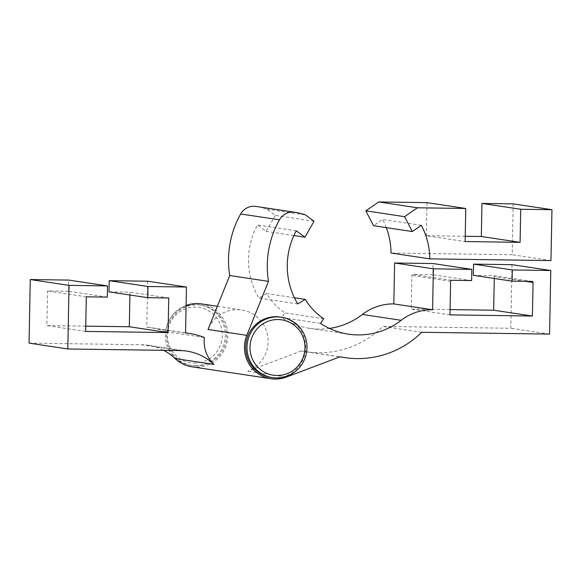 <?xml version="1.0" encoding="UTF-8"?>
<svg xmlns="http://www.w3.org/2000/svg" width="581" height="581" viewBox="0 0 581 581"><rect width="100%" height="100%" fill="white"/><g stroke="black" fill="none" stroke-linecap="round" stroke-linejoin="round"><path stroke-width="0.44" stroke-dasharray="2.9 2.18" d="M465.236 236.271L426.367 235.712L465.134 241.551M427.006 202.646L426.367 235.712M513.19 203.873L512.21 254.747L391.028 253.025M386.278 227.629A72.538 71.18 98.6 0 0 382.603 219.48L373.561 225.711M421.363 225.312L382.603 219.48M550.97 260.586L512.21 254.747M512.021 264.667L510.801 328.265L382.944 326.442A92.895 91.159 -81.4 0 1 317.923 352.747A92.895 91.159 -81.4 0 1 305.882 351.759A92.895 91.159 -81.4 0 1 301.343 350.953L340.103 356.785M301.343 350.953L247.644 371.223A31.817 31.221 98.6 0 0 268.008 338.091A31.817 31.221 98.6 0 0 241.667 309.949A31.817 31.221 98.6 0 0 237.542 309.615A31.817 31.221 98.6 0 0 208.034 329.507M186.087 305.461A31.817 31.221 98.6 0 0 165.614 331.678L204.374 337.517M191.883 366.807A31.817 31.221 98.6 0 0 196.008 367.141A31.817 31.221 98.6 0 0 227.737 337.895A31.817 31.221 98.6 0 0 201.353 303.885M320.494 323.385L281.727 317.553A71.26 69.931 98.6 0 0 309.637 328.338A71.26 69.931 98.6 0 0 318.875 329.093A71.26 69.931 98.6 0 0 329.442 328.432M280.238 317.044A30.539 29.972 -81.4 0 1 305.562 349.697A30.539 29.972 -81.4 0 1 275.111 377.773A30.539 29.972 -81.4 0 1 271.145 377.447M194.286 363.06A27.997 27.474 98.6 0 0 222.305 335.469A27.997 27.474 98.6 0 0 195.361 307.095A27.997 27.474 98.6 0 0 167.35 334.685A27.997 27.474 98.6 0 0 194.286 363.06M194.722 365.674A30.539 29.972 98.6 0 0 225.181 337.597A30.539 29.972 98.6 0 0 199.857 304.945A30.539 29.972 98.6 0 0 195.899 304.618A30.539 29.972 98.6 0 0 165.44 332.695A30.539 29.972 98.6 0 0 190.764 365.347A30.539 29.972 98.6 0 0 194.722 365.674M196.029 365.87A30.539 29.972 98.6 0 0 226.488 337.793A30.539 29.972 98.6 0 0 201.164 305.141A30.539 29.972 98.6 0 0 197.206 304.822A30.539 29.972 98.6 0 0 166.747 332.898A30.539 29.972 98.6 0 0 192.071 365.543A30.539 29.972 98.6 0 0 196.029 365.87M147.683 281.211L146.797 327.19L185.564 333.022M165.614 331.678A69.226 67.933 98.6 0 0 150.799 327.662A69.226 67.933 98.6 0 0 146.797 327.19M29.05 343.131L141.481 344.736A51.411 50.453 -81.4 0 1 148.148 345.281A51.411 50.453 -81.4 0 1 163.66 350.336M107.289 297.116L68.529 291.277L68.74 280.086M68.529 291.277L47.54 290.979L46.879 325.578L85.741 326.13M129.926 295.01L129.977 292.156L108.996 291.858M86.308 296.818L47.54 290.979M85.639 331.41L46.879 325.578M168.744 297.988L129.977 292.156M314.06 221.23L275.3 215.391L266.839 209.16A55.994 54.948 98.6 0 0 256.359 206.487M275.3 215.391L266.221 231.376L257.506 224.949A72.538 71.18 98.6 0 0 258.973 298.097L266.526 293.558A63.627 62.436 98.6 0 0 284.886 312.89L281.727 317.553M471.627 280.572L432.867 274.74L433.077 263.549M432.867 274.74L412.88 274.45A1.017 1.002 98.6 0 0 411.864 275.459L411.217 309.034L449.977 314.873M450.079 309.586L411.217 309.034M494.264 278.466L494.3 276.629A1.017 1.002 98.6 0 0 493.32 275.597L473.333 275.314M323.646 318.729L284.886 312.89M294.407 297.755L266.526 293.558M297.733 303.928L258.973 298.097M296.266 230.78L257.506 224.949M293.892 235.545L266.221 231.376M266.839 209.16L305.606 214.992M421.704 332.281L382.944 326.442M549.561 334.097L510.801 328.265M141.481 344.736L180.248 350.568M450.624 281.291L411.864 275.459M451.64 280.289L412.88 274.45M532.08 281.436L493.32 275.597M525.594 281.342L494.3 276.629M286.404 377.054L247.644 371.223M305.882 351.759L339.878 356.872M309.637 328.338L348.404 334.169M201.164 305.141L199.857 304.945M192.071 365.543L190.764 365.347M186.915 351.12L148.148 345.281M185.564 332.898L150.799 327.662M532.211 281.444L493.451 275.612M217.367 306.296L241.667 309.949"/><path stroke-width="0.87" d="M465.134 241.551L520.089 242.335L520.721 209.262L551.95 209.705L550.97 260.586L429.787 258.857A72.538 71.18 98.6 0 0 421.363 225.312L412.321 231.55L373.561 225.711L365.805 210.83L378.681 201.956L427.006 202.646L465.766 208.477L465.134 241.551M465.766 208.477L417.441 207.787L404.565 216.669L412.321 231.55M520.721 209.262L481.961 203.43L481.329 236.496L520.089 242.335M481.329 236.496L465.236 236.271M551.95 209.705L513.19 203.873L481.961 203.43M417.441 207.787L378.681 201.956M429.787 258.857L391.028 253.025A72.538 71.18 98.6 0 0 386.278 227.629M404.565 216.669L365.805 210.83M163.66 350.336A51.411 50.453 -81.4 0 1 175.164 358.579A31.817 31.221 98.6 0 0 191.883 366.807L270.957 378.703A31.817 31.221 -81.4 0 0 275.082 379.044A31.817 31.221 -81.4 0 0 286.404 377.054L340.103 356.785A92.895 91.159 98.6 0 0 344.642 357.591A92.895 91.159 98.6 0 0 356.683 358.579A92.895 91.159 98.6 0 0 421.704 332.281L549.561 334.097L550.781 270.506L512.311 269.954L512.101 281.146L532.08 281.436A1.017 1.002 98.6 0 1 533.06 282.468L532.414 316.042L449.977 314.873L450.624 281.291A1.017 1.002 98.6 0 1 451.64 280.289L471.627 280.572L471.845 269.381L433.375 268.829L394.608 262.997L393.824 303.914A51.411 50.453 -81.4 0 0 362.413 314.466A71.26 69.931 98.6 0 1 329.442 328.432M270.957 378.703A31.817 31.221 -81.4 0 1 246.794 335.339L208.034 329.507L229.727 275.532A92.895 91.159 -81.4 0 1 240.687 213.975A15.273 14.983 -81.4 0 1 255.8 206.4A55.994 54.948 98.6 0 1 256.359 206.487L295.119 212.319A55.994 54.948 98.6 0 0 294.56 212.239L255.8 206.4M217.367 306.296L201.353 303.885A31.817 31.221 98.6 0 0 197.228 303.543A31.817 31.221 98.6 0 0 186.087 305.461M147.756 297.69L168.744 297.988L168.076 332.586L85.639 331.41L86.308 296.818L107.289 297.116L107.507 285.925L69.037 285.373L67.81 348.97L180.248 350.568A51.411 50.453 -81.4 0 1 186.915 351.12A51.411 50.453 -81.4 0 1 213.924 364.41A31.817 31.221 -81.4 0 1 204.374 337.517A69.226 67.933 98.6 0 0 189.566 333.501A69.226 67.933 98.6 0 0 185.564 333.022L186.443 287.043L147.973 286.498L147.756 297.69L108.996 291.858L109.213 280.667L147.683 281.211L186.443 287.043M246.794 335.339L268.487 281.371A92.895 91.159 98.6 0 1 279.454 219.814A15.273 14.983 -81.4 0 1 294.56 212.239M295.119 212.319A55.994 54.948 98.6 0 1 305.606 214.992L314.06 221.23L304.981 237.208L296.266 230.78A72.538 71.18 98.6 0 0 297.733 303.928L305.286 299.397A63.627 62.436 98.6 0 0 323.646 318.729L320.494 323.385A71.26 69.931 98.6 0 0 348.404 334.169A71.26 69.931 98.6 0 0 357.642 334.925A71.26 69.931 98.6 0 0 401.18 320.298A51.411 50.453 -81.4 0 1 432.584 309.746L433.375 268.829M278.023 319.535A27.997 27.474 -81.4 0 1 304.967 347.91A27.997 27.474 -81.4 0 1 276.948 375.5A27.997 27.474 -81.4 0 1 250.004 347.126A27.997 27.474 -81.4 0 1 278.023 319.535M277.587 316.914A30.539 29.972 -81.4 0 1 281.545 317.241A30.539 29.972 -81.4 0 1 306.87 349.893A30.539 29.972 -81.4 0 1 276.411 377.97A30.539 29.972 -81.4 0 1 272.453 377.643A30.539 29.972 -81.4 0 1 247.128 344.991A30.539 29.972 -81.4 0 1 277.587 316.914M272.453 377.643L271.145 377.447A30.539 29.972 -81.4 0 1 245.821 344.794A30.539 29.972 -81.4 0 1 276.28 316.718A30.539 29.972 -81.4 0 1 280.238 317.044L281.545 317.241M67.81 348.97L29.05 343.131L30.27 279.541L68.74 280.086L107.507 285.925M168.076 332.586L129.316 326.754L85.741 326.13M129.316 326.754L129.926 295.01M30.27 279.541L69.037 285.373M147.973 286.498L109.213 280.667M471.845 269.381L433.077 263.549L394.608 262.997M494.264 278.466L493.654 310.21L450.079 309.586M512.101 281.146L473.333 275.314L473.551 264.123L512.021 264.667L550.781 270.506M493.654 310.21L532.414 316.042M512.311 269.954L473.551 264.123M432.584 309.746L393.824 303.914M305.286 299.397L294.407 297.755M304.981 237.208L293.892 235.545M268.487 281.371L229.727 275.532M175.164 358.579L213.924 364.41M279.454 219.814L240.687 213.975M533.06 282.468L525.594 281.342M401.18 320.298L362.413 314.466M339.878 356.872L344.642 357.591M189.566 333.501L185.564 332.898"/></g></svg>
